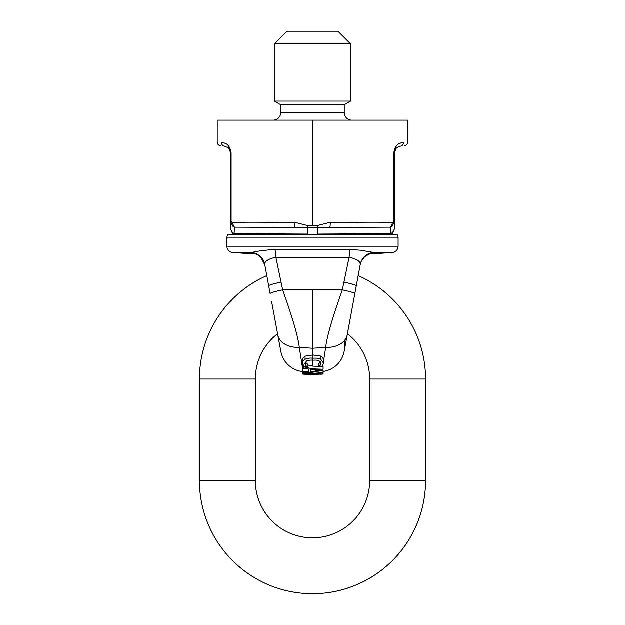 <?xml version="1.0" encoding="UTF-8"?>
<svg xmlns="http://www.w3.org/2000/svg" width="625" height="625" viewBox="0 0 625 625"><rect width="100%" height="100%" fill="white"/><g stroke="black" fill="none" stroke-linecap="round" stroke-linejoin="round"><path stroke-width="0.94" d="M273.117 120.172A7.625 7.625 0 0 0 280.742 112.555L280.742 104.781L274.391 101.117L350.609 101.117L344.258 104.781L344.258 112.555A7.625 7.625 0 0 0 351.883 120.172M280.742 104.781L344.258 104.781M404.297 145.883C406.43 145.516 407.594 144.25 407.773 142.086L407.773 120.172L217.227 120.172L217.227 142.086C217.406 144.25 218.57 145.516 220.703 145.883M234.711 222.312L240.906 222.312M221.461 142.445A3.812 3.641 -85 0 0 224.766 146.242C219.367 145.766 219.367 145.766 224.766 146.242L228.641 148.016L230.562 152.57L230.562 227.469C230.562 229.469 230.562 229.469 230.562 227.469L230.562 221.242L232.594 225.977A7.805 6.82 -23.1 0 0 232.969 226.289L234.516 227.188L295.172 227.508A6.352 1.141 -89.9 0 1 294.695 222.336C269.523 222.68 245.258 221.594 232.641 222.859L231.125 221.242L231.125 152.57C228.938 141.602 223.242 143.398 221.461 142.445C215.836 141.969 215.836 141.969 221.461 142.445L221.891 142.484M222.969 142.672L224.625 143.195M312.5 120.172L312.5 225.414L317.477 225.563L317.453 234.102L390.914 233.711L390.484 227.188A4.656 2.086 -74 0 0 392.359 222.859L393.875 221.242L393.875 152.57C396.062 141.602 401.758 143.398 403.539 142.445C409.164 141.969 409.164 141.969 403.539 142.445L403.109 142.484M403.539 142.445A3.812 3.641 -95 0 1 400.234 146.242C405.633 145.766 405.633 145.766 400.234 146.242L396.359 148.016L394.438 152.57L394.438 221.242L392.406 225.977A7.805 6.82 -156.9 0 1 392.031 226.289L390.484 227.188L329.828 227.508A6.352 1.141 -90.1 0 0 330.305 222.336L317.477 225.563M330.305 222.336C355.477 222.68 379.742 221.594 392.359 222.859M274.391 101.117L274.391 43.953L350.609 43.953L350.609 101.117M350.609 43.953L337.906 31.25L287.094 31.25L274.391 43.953M402.031 142.672L400.375 143.195M390.289 222.312L384.094 222.312M295.172 227.508L307.547 227.508L307.523 225.563L312.5 225.414M329.828 227.508L307.547 227.508L307.547 234.102L234.086 233.711A7.625 7.133 90.3 0 0 235.43 234.5M294.695 222.336L307.523 225.563M234.516 227.188L234.086 233.711L234.516 227.188A4.656 2.086 -106 0 1 232.641 222.859M228.367 147.766L227.523 147.148M229.711 149.391L229.273 148.727M231.125 220.945L230.562 221.242L230.562 152.57L231.125 152.57M390.484 227.188L390.914 233.711A7.625 7.398 180 0 0 394.438 227.469C394.438 229.469 394.438 229.469 394.438 227.469L394.438 221.242L393.875 220.945M235.344 234.5A7.625 7.578 0 0 1 230.562 227.469A7.625 7.398 0 0 0 234.086 233.711M390.914 233.711A7.625 7.133 89.7 0 1 389.57 234.5M389.656 234.5A7.625 7.578 180 0 0 394.438 227.469L394.438 221.898M317.453 234.102L317.211 234.5M307.789 234.5L307.547 234.102M395.289 149.391L395.727 148.727M396.648 147.75L397.469 147.156M302.828 370.031L299.32 347.461C297.523 332.469 288.914 307.852 282.664 289.891L275.883 257.297A15.242 6.758 90 0 0 274.93 249.492C264.672 250.172 257.023 251.164 251.969 252.469L232.82 252.578L256.242 254.094M232.82 252.578A6.352 6.352 0 0 1 226.883 246.234L226.883 238.023A6.352 6.352 0 0 1 227.945 234.5L397.055 234.5A6.352 6.352 0 0 1 398.117 238.023L398.117 246.234A6.352 6.352 0 0 1 392.18 252.578L368.758 254.094M370.266 253.539L374.383 252.578L360.32 250.242L350.07 249.492L274.93 249.492M302.867 374.164L312.5 374.812L312.5 373.492L302.773 372.625L302.773 373.102L310.867 373.82L310.867 374.25L302.852 374.078M323.102 373.383L323.102 372.539A26.867 26.867 0 0 1 322.383 372.617L322.164 373.969L323.102 373.383L323.102 370.352M322.383 372.617L312.5 373.492M312.5 374.812L322.164 373.961M320.766 373.617L317.367 374.367L313.117 374.25L320.766 373.234M302.773 372.625L312.5 372.328L312.5 371.578L310.766 371.586L310.766 369.523L312.5 369.891L312.5 368.898L302.773 366.57L302.773 367.758L308.461 369.031L308.461 371.586L302.773 371.562L302.773 372.234M314.172 374.555L314.172 373.82M320.07 374.023L320.07 373.297M310.867 374.25L310.867 373.82M302.773 374.078L302.773 373.102M312.5 369.891L320.336 370.055L312.5 371.578M312.5 372.328L322.719 370.43M322.898 369.25L312.5 368.898M302.773 371.562L302.773 368.922L308.031 368.938M308.461 371.586L308.461 369.031M302.773 366.57L302.773 364.727M310.766 371.586L310.766 369.523M323.102 369.25L323.102 366.539L321.453 366.492M307.391 364.914L312.5 366.141L318.492 366.391M312.922 358.219L312.5 358.266C310.664 357.844 308.188 358.188 305.086 359.297C303.133 360.562 302.242 361.844 302.414 363.133L302.414 360.188C301.969 359.258 302.859 357.914 305.086 356.172L312.922 355.016L320.664 356.078C322.297 356.781 323.227 358.125 323.461 360.125L323.461 363.078L320.664 359.203C319.586 358.336 317 358.008 312.922 358.219L312.922 355.016M302.414 363.133L304.156 366.555L307.391 366.859L305.758 365.578L304.75 363.391L306.781 360.914C309.688 360.148 311.594 359.93 312.5 360.266A14.023 7.852 -6 0 1 312.922 360.219C316.086 360.016 318.133 360.203 319.062 360.781L321.156 363.297L320.188 365.414L318.492 366.773L321.75 366.461L322.938 365.047L323.461 363.078M318.492 366.68L318.492 363.859L320.664 361.953M307.391 366.773L307.391 363.953L305.758 362.719L305.758 365.578M305.234 362.047L305.758 362.719M312.5 366.141L312.5 358.266M320.695 374.289L322.133 374.164A27.352 27.352 0 0 0 323.102 374.062L323.102 374.062A27.352 27.352 -5 0 1 322.133 374.164L320.695 374.188M312.312 374.773L309.906 374.562M323.102 374.062L323.102 372.539M349.539 322.336L344.148 351.438A24.812 24.812 0 0 1 323.102 371.5M312.5 355.062L312.5 289.891L282.664 289.891A20.156 1.422 169.5 0 0 272.938 292.281A20.156 1.422 -10.5 0 0 270.125 293.562L264.773 264.656C264.508 261.398 268.211 258.945 275.883 257.297L349.117 257.297C356.781 258.945 360.484 261.398 360.227 264.656L347.211 334.914A24.023 16.641 10.5 0 1 325.68 347.461L323.461 361.805M322.969 364.984L322.727 366.531M350.07 249.492L349.117 257.297L342.336 289.891A20.156 1.422 10.5 0 1 354.875 293.562M360.227 264.656A15.242 15.109 -169.5 0 1 373.031 252.469M312.5 289.891L342.336 289.891C336.086 307.852 327.477 332.469 325.68 347.461L312.5 348.273L299.32 347.461A24.023 16.641 -10.5 0 1 295.961 347.398M392.18 252.578L374.383 252.578A15.242 15.234 10.5 0 0 360.164 265.008M374.383 252.578L374.359 252.656A15.242 15.234 -169.5 0 0 370 253.523M374.359 252.656A15.242 15.234 10.5 0 0 360.148 265.086L360.664 263.078M302.773 371.609A24.812 24.812 0 0 1 280.852 351.438L271.586 301.422M254.734 253.539L250.641 252.656A15.242 15.234 169.5 0 1 264.852 265.086L264.836 265.008A15.242 15.234 169.5 0 0 250.617 252.578L250.656 252.57M279.711 345.273L280.5 349.523M279.336 343.234L278.438 338.406M279.047 341.695L279.508 344.18M254.164 253.391L254.188 253.391C254.336 253.273 258.492 254.992 258.844 255.594L260.75 257.227L264.852 265.086L266.805 275.648A113.062 113.062 0 0 0 199.438 379.062L255.336 379.062A57.164 57.164 0 0 1 277.586 333.805M251.969 252.469L251.969 252.469A15.242 15.109 -10.5 0 1 264.773 264.656M425.562 480.688A113.062 113.062 0 0 1 312.5 593.75A113.062 113.062 0 0 1 199.438 480.688L255.336 480.688A57.164 57.164 0 0 0 312.5 537.859A57.164 57.164 0 0 0 369.664 480.688L425.562 480.688L425.562 379.062A113.062 113.062 0 0 0 358.195 275.648M347.414 333.805A57.164 57.164 0 0 1 369.664 379.062L369.664 480.688M344.258 112.555L280.742 112.555M231.125 219.82L231.125 220.445M393.875 219.82L393.875 220.445M317.391 234.281L307.609 234.281M394.438 152.57L393.875 152.57M226.883 238.023L398.117 238.023M398.117 246.234L226.883 246.234M317.367 374.367L317.367 373.531M305.086 359.297L305.086 356.172M320.664 359.203L320.664 356.078M320.188 365.414L320.188 362.547M344.32 282.219A20.031 1.523 10.5 0 1 356.297 285.867M280.68 282.219A20.031 1.523 169.5 0 0 271.508 284.539A20.031 1.523 169.5 0 0 268.703 285.875M299.32 347.461A24.023 16.641 169.5 0 1 277.789 334.914M425.562 379.062L369.664 379.062M232.938 234.5L230.562 228.969M392.062 234.5L394.438 228.969M361.547 260.969L364.25 257.227L368.195 254.359M370.828 253.391L365.203 256.336C362.547 258.633 360.859 261.547 360.148 265.086M344.367 340.711L344.867 345.062L344.492 349.57M264.852 265.086L263.656 261.383M199.438 379.062L199.438 480.688M255.336 379.062L255.336 480.688"/></g></svg>
